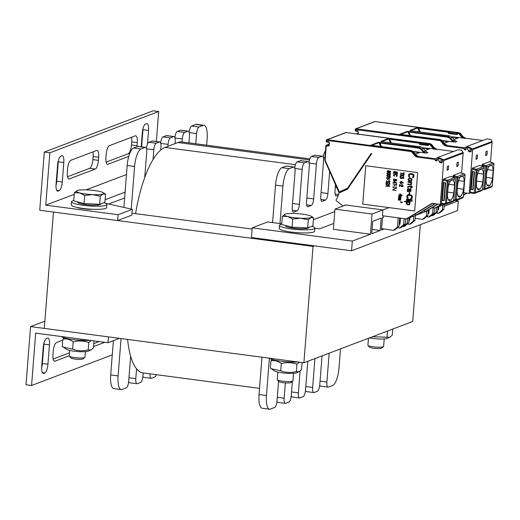 <?xml version="1.0" encoding="UTF-8"?>
<svg xmlns="http://www.w3.org/2000/svg" width="520" height="520" viewBox="0 0 520 520"><rect width="100%" height="100%" fill="white"/><g stroke="black" fill="none" stroke-linecap="round" stroke-linejoin="round"><path stroke-width="0.78" d="M132.015 213.174L252.096 229.067M313.372 219.726L334.763 211.614M314.47 245.869L313.047 246.415L53.456 212.05L44.298 328.4L303.888 362.765L313.047 246.415M303.888 362.765L412.711 321.49L420.329 224.698M105.482 203.287L132.321 209.319L118.073 214.728L45.754 205.153L74.224 194.357M86.067 189.865L126.464 174.544M45.754 205.153L49.875 152.796L158.698 111.527L156.338 141.512M59.085 190.691A7.878 2.477 97.5 0 0 62.29 181.955L63.811 162.565A7.878 2.477 97.5 0 0 62.257 155.734A7.878 2.477 97.5 0 0 61.834 155.785L60.794 156.182A7.878 2.477 97.5 0 0 57.596 164.918L56.069 184.314A7.878 2.477 97.5 0 0 57.623 191.139A7.878 2.477 97.5 0 0 58.052 191.087L59.085 190.691L56.745 190.385M95.225 169.084A7.878 2.477 97.5 0 0 98.423 160.349L98.67 157.242A7.878 2.477 97.5 0 0 97.11 150.417A7.878 2.477 97.5 0 0 96.688 150.469L70.779 160.297A7.878 2.477 97.5 0 0 67.574 169.039L67.334 172.139A7.878 2.477 97.5 0 0 68.887 178.971A7.878 2.477 97.5 0 0 69.316 178.912L95.225 169.084L89.661 168.35L67.516 176.748M147.466 144.027L148.538 130.429A7.878 2.477 97.5 0 0 146.978 123.598A7.878 2.477 97.5 0 0 146.555 123.656L145.522 124.046A7.878 2.477 97.5 0 0 142.317 132.788L141.219 146.803M136.923 146.757A7.878 2.477 97.5 0 0 137.026 145.704L137.274 142.603A7.878 2.477 97.5 0 0 135.72 135.772A7.878 2.477 97.5 0 0 135.291 135.831L109.382 145.659A7.878 2.477 97.5 0 0 106.184 154.394L105.937 157.495A7.878 2.477 97.5 0 0 107.497 164.327A7.878 2.477 97.5 0 0 107.919 164.274L128.778 156.358M58.311 160.654A7.878 2.477 -82.5 0 1 58.253 161.824L56.725 181.22A7.878 2.477 -82.5 0 1 56.004 185.484M92.924 151.899A7.878 2.477 -82.5 0 1 93.106 156.507L92.859 159.608A7.878 2.477 -82.5 0 1 89.661 168.35M143.039 128.524A7.878 2.477 -82.5 0 1 142.974 129.695L141.622 146.855M131.528 137.254A7.878 2.477 -82.5 0 1 131.709 141.869L131.469 144.97A7.878 2.477 -82.5 0 1 128.265 153.706L106.119 162.11M49.875 152.796L44.317 152.061L153.133 110.792L158.698 111.527M44.317 152.061L39.735 210.236L117.611 220.545L118.073 214.728M76.778 207.344L76.778 207.344A7.878 1.248 4.5 0 0 81.666 208.514L84.637 208.91A7.878 1.248 4.5 0 0 92.463 209.261M125.08 192.147L105.112 199.719M108.687 204.009L124.618 197.964M117.611 220.545L131.865 215.137L132.321 209.319M112.268 354.887L31.564 385.496L35.685 333.138L107.998 342.713L119.49 338.357M93.555 346.548L93.574 346.554A7.878 2.477 97.5 0 0 93.574 346.554L104.812 342.29M49.465 344.844A7.878 2.477 97.5 0 0 47.911 338.013A7.878 2.477 97.5 0 0 47.489 338.072L46.449 338.462A7.878 2.477 97.5 0 0 43.251 347.204L41.724 366.594A7.878 2.477 97.5 0 0 43.277 373.425A7.878 2.477 97.5 0 0 43.706 373.366L44.739 372.976A7.878 2.477 97.5 0 0 47.944 364.234L49.465 344.844L43.907 344.11L42.38 363.5A7.878 2.477 -82.5 0 1 41.659 367.763M62.745 340.184L56.433 342.576A7.878 2.477 97.5 0 0 53.229 351.319L52.988 354.419A7.878 2.477 97.5 0 0 54.541 361.25A7.878 2.477 97.5 0 0 54.964 361.192L69.27 355.771M99.249 341.556L93.782 343.629M43.966 342.94A7.878 2.477 -82.5 0 1 43.907 344.11M69.498 352.84L53.17 359.034M44.87 321.165L30.576 326.586L26 384.761L31.564 385.496M30.576 326.586L108.453 336.895L107.998 342.713M136.572 368.856A78.8 24.745 97.5 0 0 143.059 372.925A78.8 24.745 97.5 0 0 143.162 372.938L142.928 375.908A5.909 1.853 -82.5 0 1 140.53 382.466L137.293 383.695A5.909 1.853 -82.5 0 1 136.975 383.734A5.909 1.853 -82.5 0 1 135.805 378.612L136.572 368.856A78.8 24.745 -82.5 0 1 130.656 356.232L128.68 381.316A5.909 1.853 -82.5 0 1 126.282 387.868L122.07 389.467A15.763 4.947 -82.5 0 1 121.225 389.578A15.763 4.947 -82.5 0 1 118.112 375.915L121.049 338.559M131.242 209.079L134.589 166.484A15.763 4.947 -82.5 0 1 140.992 149.006L145.203 147.413A5.909 1.853 -82.5 0 1 145.522 147.368A5.909 1.853 -82.5 0 1 146.692 152.49L144.716 177.573A78.8 24.745 -82.5 0 1 153.049 159.549L153.816 149.792A5.909 1.853 -82.5 0 1 156.215 143.234L159.452 142.006A5.909 1.853 -82.5 0 1 159.77 141.966A5.909 1.853 -82.5 0 1 160.94 147.089L160.706 150.059A78.8 24.745 -82.5 0 1 164.996 147.433L167.915 146.322L168.064 144.385A5.909 1.853 -82.5 0 1 170.469 137.833L173.706 136.604A5.909 1.853 -82.5 0 1 174.025 136.559A5.909 1.853 -82.5 0 1 175.188 141.68L175.039 143.624L177.951 142.519A78.8 24.745 -82.5 0 1 182.084 141.953L182.319 138.983A5.909 1.853 -82.5 0 1 184.717 132.424L187.954 131.196A5.909 1.853 -82.5 0 1 188.272 131.157A5.909 1.853 -82.5 0 1 189.442 136.279L188.922 142.857M309.822 158.86L182.189 141.966A78.8 24.745 97.5 0 0 182.084 141.953M175.039 143.624L167.915 146.322M160.706 150.059A78.8 24.745 97.5 0 0 153.049 159.549M127.608 339.43A78.8 24.745 97.5 0 0 130.656 356.232M144.716 177.573A78.8 24.745 97.5 0 0 135.571 213.642M156.345 374.686A5.909 1.853 -82.5 0 1 154.778 377.059L151.541 378.287A5.909 1.853 -82.5 0 1 151.222 378.332A5.909 1.853 -82.5 0 1 150.02 373.848M195.767 143.761L196.567 133.575A5.909 1.853 -82.5 0 1 198.965 127.023L203.177 125.424A15.763 4.947 -82.5 0 1 204.022 125.314A15.763 4.947 -82.5 0 1 207.136 138.97L206.648 145.203M189.176 132.308A5.909 1.853 -82.5 0 1 191.549 126.041L195.761 124.442A15.763 4.947 -82.5 0 1 196.606 124.332L204.022 125.314M174.922 137.716A5.909 1.853 -82.5 0 1 177.3 131.443L180.537 130.215A5.909 1.853 -82.5 0 1 180.856 130.175L188.272 131.157M160.673 143.117A5.909 1.853 -82.5 0 1 163.053 136.851L166.29 135.623A5.909 1.853 -82.5 0 1 166.608 135.577L174.025 136.559M146.425 148.525A5.909 1.853 -82.5 0 1 148.798 142.252L152.035 141.024A5.909 1.853 -82.5 0 1 152.353 140.985L159.77 141.966M123.877 207.422L127.173 165.503A15.763 4.947 -82.5 0 1 133.575 148.024L137.787 146.432A5.909 1.853 -82.5 0 1 138.106 146.387L145.522 147.368M121.225 389.578L113.809 388.596A15.763 4.947 -82.5 0 1 110.689 374.933L113.386 340.665M136.975 383.734L129.558 382.753A5.909 1.853 -82.5 0 1 128.655 381.602M151.222 378.332L143.806 377.344A5.909 1.853 -82.5 0 1 142.909 376.194M323.258 157.345A5.909 1.853 -82.5 0 1 325.409 151.203M309.01 162.754A5.909 1.853 -82.5 0 1 311.389 156.481L314.626 155.252A5.909 1.853 -82.5 0 1 314.945 155.214L322.361 156.195A5.909 1.853 -82.5 0 1 323.525 161.317L320.781 196.222A5.909 1.853 97.5 0 0 321.945 201.344A5.909 1.853 97.5 0 0 322.264 201.305L325.507 200.077A5.909 1.853 97.5 0 0 327.906 193.518L329.647 171.425M294.762 168.155A5.909 1.853 -82.5 0 1 297.135 161.889L300.372 160.66A5.909 1.853 -82.5 0 1 300.69 160.622L308.106 161.603A5.909 1.853 -82.5 0 1 309.276 166.725L306.527 201.63A5.909 1.853 97.5 0 0 307.697 206.752A5.909 1.853 97.5 0 0 308.016 206.707L311.252 205.478A5.909 1.853 97.5 0 0 313.658 198.926L316.401 164.021A5.909 1.853 -82.5 0 1 318.806 157.463L322.043 156.234A5.909 1.853 -82.5 0 1 322.361 156.195M278.57 381.225L277.017 400.946A5.909 1.853 -82.5 0 1 274.619 407.505L270.406 409.097A15.763 4.947 -82.5 0 1 269.562 409.207L262.145 408.226A15.763 4.947 -82.5 0 1 259.031 394.57L261.969 357.214M272.565 222.573L275.509 185.139A15.763 4.947 -82.5 0 1 281.911 167.661L286.124 166.062A5.909 1.853 -82.5 0 1 286.442 166.023L293.858 167.005A5.909 1.853 -82.5 0 1 295.029 172.127L292.279 207.031A5.909 1.853 97.5 0 0 293.449 212.154A5.909 1.853 97.5 0 0 293.767 212.114L297.005 210.886A5.909 1.853 97.5 0 0 299.403 204.328L302.153 169.422A5.909 1.853 -82.5 0 1 304.551 162.87L307.794 161.642A5.909 1.853 -82.5 0 1 308.106 161.603M292.383 381.381L291.265 395.544A5.909 1.853 -82.5 0 1 288.867 402.097L285.63 403.325A5.909 1.853 -82.5 0 1 285.311 403.371L277.894 402.389A5.909 1.853 -82.5 0 1 276.991 401.232M307.788 361.283L305.519 390.137A5.909 1.853 -82.5 0 1 303.115 396.695L299.877 397.924A5.909 1.853 -82.5 0 1 299.559 397.963L292.142 396.981A5.909 1.853 -82.5 0 1 291.245 395.831M322.043 355.882L319.767 384.735A5.909 1.853 -82.5 0 1 317.369 391.287L314.132 392.516A5.909 1.853 -82.5 0 1 313.814 392.561L306.397 391.579A5.909 1.853 -82.5 0 1 305.494 390.423M340.503 348.875L338.995 368.037A15.763 4.947 -82.5 0 1 332.592 385.515L328.38 387.114A5.909 1.853 -82.5 0 1 328.062 387.153L320.645 386.172A5.909 1.853 -82.5 0 1 319.742 385.021M335.51 184.717L335.029 190.821A5.909 1.853 97.5 0 0 336.2 195.942A5.909 1.853 97.5 0 0 336.518 195.897L338.279 195.228M279.981 223.555L282.925 186.121A15.763 4.947 -82.5 0 1 289.328 168.643L293.54 167.044A5.909 1.853 -82.5 0 1 293.858 167.005M269.562 409.207A15.763 4.947 -82.5 0 1 266.448 395.551L269.386 358.196A17.732 2.808 4.5 0 0 298.22 362.011M285.311 403.371A5.909 1.853 -82.5 0 1 284.141 398.249L285.35 382.882M299.559 397.963A5.909 1.853 -82.5 0 1 298.396 392.841L300.111 371.026M313.814 392.561A5.909 1.853 -82.5 0 1 312.644 387.439L314.912 358.579M328.062 387.153A5.909 1.853 -82.5 0 1 326.892 382.031L329.167 353.178M383.247 217.315L382.493 217.6L381.518 230.009L384.267 228.969M380.224 230.503L381.199 218.088L372.729 221.306L371.748 233.714L380.224 230.503L372.086 229.424M345.8 205.017L334.958 209.131L333.372 229.3L370.454 234.208L372.041 214.039L389.012 207.603M334.958 209.131L372.041 214.039M455.754 200.558L458.289 200.895L444.125 206.264M314.834 228.169L319.657 228.806L333.834 223.431M370.454 234.208L352.32 241.085L252.194 227.832L267.735 221.936L281.743 223.789M252.194 227.832L251.427 237.53L351.553 250.783L457.529 210.587L458.289 200.895M351.553 250.783L352.32 241.085M69.336 356.187L70.876 357.942A6.188 0.982 4.5 0 0 76.901 359.242A6.188 0.982 4.5 0 0 83.05 358.897L84.845 357.409A7.878 1.248 -175.5 0 1 74.516 357.578A7.878 1.248 -175.5 0 1 69.336 356.187A7.878 1.248 -175.5 0 1 69.251 355.979L69.686 350.415M85.403 351.656L84.962 357.214A7.878 1.248 -175.5 0 1 84.845 357.409M103.298 192.706L105.541 194.207L103.019 193.986A13.793 2.184 4.5 0 0 103.298 192.706A13.793 2.184 4.5 0 0 100.458 191.639A13.793 2.184 4.5 0 0 87.477 189.924A13.793 2.184 4.5 0 0 77.064 190.554A13.793 2.184 4.5 0 0 76.882 190.625A13.793 2.184 4.5 0 0 79.625 192.9A13.793 2.184 4.5 0 0 92.606 194.617A13.793 2.184 4.5 0 0 103.019 193.986L100.308 196.19L92.606 194.617L84.708 195.468L79.625 192.9L74.347 192.758L77.064 190.554M105.541 194.207L104.903 202.3L99.671 204.289L84.071 203.561L73.71 200.85L74.347 192.758M99.671 204.289L100.308 196.19M84.071 203.561L84.708 195.468M100.789 203.866L100.776 204.042A11.622 1.84 -175.5 0 1 85.365 204.581A11.622 1.84 -175.5 0 1 77.597 202.215L77.623 201.877M277.316 379.795L278.85 381.55A6.188 0.982 4.5 0 0 284.875 382.85A6.188 0.982 4.5 0 0 291.031 382.506L292.825 381.017A7.878 1.248 -175.5 0 1 282.497 381.186A7.878 1.248 -175.5 0 1 277.316 379.795A7.878 1.248 -175.5 0 1 277.231 379.587L277.817 372.086M293.534 373.328L292.942 380.822A7.878 1.248 -175.5 0 1 292.825 381.017M311.272 216.314L313.521 217.815L310.999 217.594A13.793 2.184 4.5 0 0 311.272 216.314A13.793 2.184 4.5 0 0 308.432 215.248A13.793 2.184 4.5 0 0 295.458 213.531A13.793 2.184 4.5 0 0 285.038 214.162A13.793 2.184 4.5 0 0 284.856 214.233A13.793 2.184 4.5 0 0 287.599 216.508A13.793 2.184 4.5 0 0 300.579 218.225A13.793 2.184 4.5 0 0 310.999 217.594L308.282 219.804L300.579 218.225L292.689 219.076L287.599 216.508L282.328 216.365L285.038 214.162M313.521 217.815L312.884 225.914L307.645 227.897L292.052 227.175L281.69 224.464L282.328 216.365M307.645 227.897L308.282 219.804M292.052 227.175L292.689 219.076M308.763 227.474L308.75 227.65A11.622 1.84 -175.5 0 1 293.339 228.189A11.622 1.84 -175.5 0 1 285.578 225.83L285.603 225.485M367.998 345.404L369.538 347.159A6.188 0.982 4.5 0 0 375.563 348.459A6.188 0.982 4.5 0 0 381.713 348.114L383.507 346.625A7.878 1.248 -175.5 0 1 373.178 346.794A7.878 1.248 -175.5 0 1 367.998 345.404A7.878 1.248 -175.5 0 1 367.913 345.196L368.459 338.273M384.215 338.929L383.624 346.431A7.878 1.248 -175.5 0 1 383.507 346.625M73.73 200.577A17.732 2.808 4.5 0 0 71.513 201.74L71.266 204.841A17.732 2.808 4.5 0 0 88.719 209.034A17.732 2.808 4.5 0 0 106.62 207.623L106.86 204.522A17.732 2.808 4.5 0 0 103.883 202.69M71.513 201.74A17.732 2.808 4.5 0 0 88.966 205.927A17.732 2.808 4.5 0 0 106.86 204.522M281.71 224.185A17.732 2.808 4.5 0 0 279.487 225.349L279.24 228.449A17.732 2.808 4.5 0 0 296.699 232.642A17.732 2.808 4.5 0 0 314.594 231.231L314.841 228.131A17.732 2.808 4.5 0 0 311.857 226.304M279.487 225.349A17.732 2.808 4.5 0 0 296.94 229.535A17.732 2.808 4.5 0 0 314.841 228.131M61.276 336.525A17.732 2.808 4.5 0 0 90.09 340.34M90.928 350.025L88.549 351.091A11.427 1.807 -175.5 0 1 73.892 351.156A11.427 1.807 -175.5 0 1 66.664 349.369L63.154 347.074L72.611 349.161C77.681 351.032 82.882 351.279 88.212 349.882L90.928 350.025L93.444 347.9L94.003 340.86M91.234 340.496L88.784 342.589C83.713 340.71 78.514 340.47 73.19 341.861C69.862 339.326 66.41 338.423 62.829 339.151L62.251 346.45L63.154 347.074M62.829 339.151L64.136 337.818M88.212 349.882L88.784 342.589M72.611 349.161L73.19 341.861M299.052 371.696L296.68 372.762A11.427 1.807 -175.5 0 1 282.022 372.827A11.427 1.807 -175.5 0 1 274.794 371.04L271.284 368.745L280.742 370.832C285.812 372.704 291.012 372.95 296.342 371.553L299.052 371.696L301.574 369.571L302.133 362.531M299.364 362.167L296.913 364.254C291.844 362.382 286.644 362.141 281.32 363.532C277.992 360.997 274.541 360.094 270.959 360.822L272.266 359.489M270.959 360.822L270.381 368.121L271.284 368.745M296.913 364.254L296.342 371.553M281.32 363.532L280.742 370.832M372.431 336.765L389.74 337.304L387.368 338.371A11.427 1.807 -175.5 0 1 372.704 338.435A11.427 1.807 -175.5 0 1 369.447 337.896M389.74 337.304L392.262 335.179L392.743 329.062M387.504 331.052L387.023 337.162M454.526 185.016L453.908 192.927A10.641 3.341 -82.5 0 1 450.651 200.382A1.97 0.617 97.5 0 0 450.32 199.881A1.97 0.617 97.5 0 0 449.67 200.753A10.641 3.341 -82.5 0 1 449.579 200.746A10.641 3.341 -82.5 0 1 447.428 195.383L448.051 187.473A10.641 3.341 -82.5 0 1 450.684 180.642L451.237 180.005L451.432 180.362A1.97 0.617 97.5 0 0 451.633 180.518A1.97 0.617 97.5 0 0 452.088 180.108L452.218 179.634L452.835 179.829A10.641 3.341 -82.5 0 1 454.526 185.016L448.897 184.269M444.204 200.603L441.603 200.317L444.197 200.661L445.601 182.819L443.007 182.475L443.203 179.966L443.528 179.082L447.369 180.317A1.183 1.105 69.2 0 1 448.201 181.584L446.485 203.379A1.183 1.105 69.2 0 1 445.803 204.328L452.92 201.63A1.183 1.111 -112.1 0 0 453.622 200.675L455.332 178.88L452.835 179.829L452.218 179.634M450.684 180.642L447.2 181.584L445.484 203.379L453.622 200.675L455.332 178.88A1.183 1.111 -112.1 0 0 454.5 177.613L454.578 177.645M443.528 179.082L450.684 176.436M452.92 177.106L453.31 175.37L460.473 172.731M445.198 204.386L441.571 203.905L440.278 204.393L443.723 160.57A5.519 5.161 -110.8 0 0 443.736 159.822L438.132 157.352L457.561 149.981L459.661 149.819L461.721 150.442L463.171 152.451A5.519 5.161 -110.8 0 1 463.157 153.198L461.591 173.069M445.484 203.379A0.397 0.37 69.2 0 1 445.081 203.717L445.237 204.399L445.79 204.334A1.183 1.105 69.2 0 1 445.282 204.393L441.532 203.911L441.376 203.229L443.007 182.475M458.062 166.042L456.768 166.536L457.074 162.656L458.367 162.169L458.062 166.042L456.82 165.88M448.344 169.728L447.05 170.222L447.356 166.341L448.65 165.847L448.344 169.728L447.103 169.566M442.462 161.597L439.719 162.584L439.413 161.401A4.335 4.056 69.2 0 1 438.068 159.231L438.549 158.457L442.618 159.835A4.335 4.056 69.2 0 1 442.611 160.42L442.546 161.304A0.786 0.734 69.2 0 1 442.117 161.928L442.046 162.897L439.719 162.584M442.624 160.186L439.413 161.401M442.488 161.531L440.622 162.24M437.333 157.885L435.078 158.737L435.038 159.419L417.397 157.085A4.53 4.245 69.2 0 1 414.486 155.383L412.393 152.698A3.348 3.133 -110.8 0 0 410.241 151.437L326.853 140.4L326.762 141.564L328.244 141.758A1.378 1.294 69.2 0 1 329.44 143.286L329.316 144.84A1.378 1.294 69.2 0 1 327.912 146.023L326.228 145.997L325.182 159.309A3.348 3.133 -110.8 0 0 325.475 161.012L339.313 191.932L347.51 188.214L371.124 153.511L371.768 153.595L347.594 189.124L339.066 192.959L337.188 198.38A1.183 1.105 69.2 0 1 336.668 198.991A1.183 1.105 -110.8 0 0 336.563 200.98L343.122 206.037M424.613 210.191L424.469 212.03L437.665 204.048M347.822 188.786L340.067 192.276A0.786 0.734 69.2 0 1 339.989 192.303M436.897 159.101A5.519 5.161 -110.8 0 0 437.106 159.868A0.786 0.734 69.2 0 1 436.351 160.888L435.903 160.829A0.786 0.734 69.2 0 1 435.247 160.225L437.008 159.555M435.038 159.419L435.247 160.225M382.142 209.827L345.059 204.919L345.026 205.309M438.061 204.1L425.763 211.536L406.328 218.907L382.428 215.742L382.824 210.704M406.328 218.907L432.12 203.314L440.278 204.393M438.132 157.352L436.924 159.081M417.671 172.601L365.755 165.731L362.732 204.126L414.654 210.997L417.671 172.601M383.363 215.865L383.253 217.275A0.786 0.734 69.2 0 1 382.466 217.958M381.635 228.572L393.523 230.367L397.469 227.032L398.197 217.828M397.566 227.675L399.744 228.007L403.689 224.679L405.243 224.088L405.659 218.816M403.689 224.679L404.163 218.621M397.469 227.032L399.022 226.447L399.685 218.03M405.243 224.088L401.297 227.416L399.744 228.007M399.64 218.673L400.686 218.16M399.178 224.49L399.978 224.185L400.439 218.368M393.523 230.367L395.083 229.775L399.022 226.447M432.517 203.365L407.628 218.419M461.149 176.677L461.806 176.423A1.97 0.617 97.5 0 1 461.351 176.833A1.97 0.617 97.5 0 1 461.149 176.677L460.947 176.319L460.401 176.956A10.641 3.341 -82.5 0 0 457.769 183.787L457.145 191.698A10.641 3.341 -82.5 0 0 459.297 197.061A10.641 3.341 -82.5 0 0 459.387 197.067A1.97 0.617 97.5 0 1 460.038 196.196A1.97 0.617 97.5 0 1 460.369 196.697A10.641 3.341 -82.5 0 0 463.619 189.241L464.243 181.331A10.641 3.341 -82.5 0 0 462.553 176.144L465.043 175.201L463.372 196.957L462.631 197.951A1.183 1.105 -110.8 0 0 463.326 196.989L456.19 199.7A1.183 1.099 70.5 0 1 454.994 200.714L454.76 200.031L453.719 199.881M461.806 176.423L461.929 175.948L462.553 176.144L461.929 175.948M453.31 175.37L457.08 176.638A1.183 1.099 70.5 0 1 457.906 177.905L456.865 177.899L455.15 199.693L454.76 200.031M464.243 181.331L458.614 180.583M463.619 189.241L457.405 188.416M453.908 192.927L447.688 192.101M415.545 213.629L415.402 215.469L434.889 203.684M416.696 214.975L435.286 203.736M407.284 223.99L409.461 224.322L413.406 220.994L414.96 220.402L415.344 215.488M414.96 220.402L411.015 223.73L409.461 224.322M413.406 220.994L413.79 216.08M402.337 226.544L403.24 226.681L407.186 223.347L407.576 218.439M407.186 223.347L408.74 222.761L409.13 217.847M403.24 226.681L404.794 226.089L408.74 222.761M408.896 220.805L409.695 220.5L409.929 217.542M423.196 148.077L428.883 149.013M427.388 152.412L425.451 151.079M380.185 142.331L379.945 143.019L378.931 142.662A0.592 0.552 -110.8 0 0 378.469 142.311L419.153 147.492L421.707 148.967L423.365 148.337L425.418 151.034L423.839 151.632L426.394 153.108L413.082 151.45M413.394 151.749L419.166 152.698M417.684 156.097L418.223 156.208L417.638 156.429A3.939 3.686 69.2 0 1 415.103 154.947L413.017 152.263A3.939 3.686 -110.8 0 0 410.481 150.781L327.093 139.744A0.786 0.734 -110.8 0 0 326.293 140.419L326.287 140.478M326.651 140.569L326.261 140.446L326.755 139.782L345.8 132.561A0.786 0.734 69.2 0 1 346.138 132.522L429.526 143.559A3.939 3.686 69.2 0 1 432.055 145.041L434.148 147.726A3.939 3.686 -110.8 0 0 436.683 149.208L422.897 147.778M428.812 143.761L428.571 144.417A0.592 0.552 -110.8 0 0 428.058 143.761L428.812 143.761L428.526 144.995A0.592 0.552 69.2 0 1 427.921 145.509L427.726 144.827L428.526 144.995M427.837 145.496L419.718 144.43L419.562 143.748L427.739 144.631L419.582 143.553L419.9 142.681L419.328 142.974M381.628 141.642L388.726 138.951L389.701 139.269L389.942 138.619L388.265 138.593L380.965 141.362L381.914 141.687L381.407 141.778M410.663 150.417L402.155 149.344A0.592 0.552 69.2 0 1 402.409 149.312L402.493 149.325M371.02 145.256L410.995 150.547M427.687 152.477L425.464 151.041L423.41 148.337L420.849 146.848L419.153 147.492L418.912 148.174L421.083 149.428L423.215 152.1A4.53 4.199 -117.9 0 0 424.034 152.899M381.947 141.7L420.914 146.855M380.965 141.362A0.592 0.552 69.2 0 1 381.342 141.583M362.732 204.126L414.654 210.983M365.781 165.731L362.759 204.113M409.74 177.333L409.234 175L409.988 174.226L409.207 175.006L409.74 177.333L408.512 176.286L408.922 174.089L410.514 173.615L412.874 174.025L413.777 174.727L412.315 173.836L409.428 173.764M414.005 175.136L413.835 176.989L413.062 177.671L413.862 176.982L413.978 175.149M412.88 177.053L412.51 177.112L413.283 176.43L413.049 174.831L409.988 174.226M410.995 181.22L411.925 180.349L411.794 178.958L410.416 178.191L409.078 178.224L411.203 178.503L411.957 179.582L411.613 180.908L409.675 181.239L408.519 180.694L408.109 179.855L408.317 178.711L409.078 178.224M411.704 182.78L411.769 182.286L407.986 181.786L411.743 182.299L411.704 182.78L411.112 182.702L411.606 184.041L410.956 184.743L409.994 184.808L407.745 184.509L407.784 184.028L410.631 184.308L407.784 184.028M410.956 184.743L411.632 184.035L411.157 182.708M411.288 188.117L411.398 187.05L411.288 188.117L410.813 188.052L410.897 186.986L408.401 186.752L407.986 187.486L408.421 186.752M410.937 186.492L408.076 186.322L410.937 186.505L410.995 185.725L411.469 185.79L411.411 186.563L412.353 186.686L412.315 187.174L412.38 186.68L411.437 186.556L411.496 185.776L410.995 185.725M407.829 190.886L407.231 191.009L407.836 190.892L407.316 189.943L407.641 188.812L408.856 188.578L409.747 189.482L408.882 188.565L408.025 188.565M409.844 190.067L409.734 191.145L410.332 191.126L409.76 191.133L409.819 190.08M410.41 191.627L411.157 190.047L410.54 188.786L411.132 190.053L410.663 191.464L407.193 191.49L407.231 191.009M409.63 193.973L409.76 192.602L409.143 192.536L409.734 192.614L409.63 193.973L409.038 193.895L409.143 192.536M408.09 198.374L407.576 196.04L408.33 195.267L407.55 196.047L408.09 198.374L407.062 197.743L406.776 196.827L406.998 195.481L408.259 194.669L410.631 194.889L412.12 195.767L412.178 198.029L411.411 198.712L410.807 198.731L411.216 198.1L410.852 198.153M411.411 198.712L412.36 197.555L412.146 195.761L410.657 194.877L407.771 194.805M412.132 200.181L412.197 199.686L406.607 198.958L412.172 199.693L412.132 200.181L406.569 199.446L406.607 198.958M410.254 201.208L410.319 200.714L406.51 200.219L410.293 200.72L410.254 201.208L406.471 200.707L406.51 200.219M412.029 201.442L412.094 200.947L411.476 200.876L412.068 200.954L412.029 201.442L411.437 201.364L411.476 200.876M410.156 202.469L410.222 201.968L404.515 201.227L410.196 201.981L410.156 202.469L409.448 202.371L410.04 203.918L409.507 202.378M409.253 204.796L410.066 203.911L409.012 204.861L407.121 204.614L406.257 203.417L406.451 202.462L407.082 202.059L404.476 201.714L404.515 201.227M404.027 174.616L404.196 172.764L403.774 172.718L404.17 172.77L404.027 174.616L403.631 174.564L403.689 173.784L400.381 173.349L403.715 173.498L400.4 173.056M403.975 175.292L400.29 174.512L403.995 175L402.155 175.052L403.858 176.748L402.428 175.675L400.147 176.254L400.179 175.87L402.051 175.383L400.179 175.87M403.858 176.748L402.207 175.058M403.032 178.341L403.293 177.847L402.688 177.424L401.895 178.399L400.537 178.412L400.062 177.327L400.822 176.787L401.122 177.073L400.634 177.203L400.569 177.977L401.427 178.237L400.595 177.97L400.887 177.086M401.563 178.549L402.46 177.444M401.122 177.073L400.419 176.878M402.656 177.112L403.702 177.71L402.63 177.125M403.397 178.549L403.728 177.697L403.65 178.386L402.851 178.38M403.357 183.099L401.369 181.35L403.357 183.099L401.226 182.819L401.187 183.3L400.719 183.242L400.751 182.754L399.672 182.319L400.777 182.462L399.672 182.319M401.187 183.3L401.251 182.819M402.279 184.619L400.53 183.606M402.467 186.407L399.516 184.633L402.058 186.453L402.63 186.284L402.304 185.308L402.636 185.159L403.117 186.154L402.512 186.758L401.719 186.654L399.854 185.081L399.744 186.44L399.353 186.388L399.49 184.645M402.512 186.758L403.156 185.952L402.324 185.068M399.744 186.44L399.874 185.107M402.363 195.702L400.374 193.96L402.363 195.702L400.238 195.422L400.199 195.904L399.724 195.845L399.763 195.358L398.678 194.922L399.782 195.065L398.678 194.922M400.199 195.904L400.257 195.422M401.096 196.664L398.587 196.086L401.115 196.417L400.745 198.088L400.907 196.638M400.387 197.88L398.496 197.626L400.361 197.886M400.446 197.1L398.528 196.859L400.419 197.113M400.92 198.842L398.418 198.269L400.94 198.601L400.55 199.531L400.731 198.816M400.569 200.265L400.575 199.518L400.569 200.265L398.275 200.057L400.53 199.771L398.359 199.043L400.582 199.141L398.418 198.269M400.368 200.031L398.294 199.817M400.433 199.258L398.359 199.043M397.475 172.178L393.79 171.399M394.069 173.881L393.594 173.823L393.731 172.075L397.443 172.569L397.306 174.311L396.832 174.252L396.949 172.796L395.922 172.66L395.818 173.921L395.35 173.856L395.447 172.594L394.186 172.432L394.069 173.881L394.212 172.432M397.306 174.311L397.469 172.556L393.731 172.075M395.818 173.921L395.947 172.666M396.578 176.469L396.182 176.469L396.708 175.851L396.532 175.045L394.803 174.668L393.978 175.045L394.362 176.228L393.972 175.474L394.264 174.733M396.038 174.525L394.856 174.369L397.013 175.006L396.91 176.319L397.176 175.214L396.012 174.531M393.848 179.036L393.523 179.14L393.848 179.036M393.497 179.147L393.406 180.31L396.156 180.823L396.838 180.278L396.578 179.504L394.843 179.276L394.661 180.525L393.517 179.888L394.089 179.017M394.81 180.531L393.614 180.031L393.822 179.328M396.481 180.719L396.864 180.264L396.604 179.498L394.843 179.276M394.05 182.247L392.971 182.104L394.05 182.26L394.166 181.083L396.656 182.884L394.498 182.611L394.459 183.099L393.985 183.034L394.024 182.546L392.945 182.111M394.459 183.099L394.524 182.618M396.584 183.755L396.168 183.716L396.584 183.755L396.448 185.504L396.559 183.768M396.051 185.146L392.841 183.749L396.051 185.166L396.168 183.716M394.368 186.316L394.446 185.627L394.024 185.588L394.42 185.64L394.368 186.316L393.972 186.264L394.024 185.588M396.338 186.953L395.915 186.914L396.338 186.953L396.195 188.702L396.312 186.966M395.804 188.35L392.561 186.959L395.798 188.37L395.915 186.914M394.193 188.825L393.776 188.786L394.166 188.838L394.115 189.514L394.166 188.838M388.993 171.132L387.654 170.683L389.311 170.95M390.143 172.53L390.728 171.516L389.656 170.885L390.702 171.529L390.39 172.419L387.537 172.237L387.029 171.535L387.654 170.683M388.557 172.374L388.908 172.133M389.181 172.933L387.478 172.913L390.084 173.258L389.155 172.939M389.981 174.616L390.611 173.999L390.111 173.251L390.481 174.291L389.019 174.688L387.147 174.096L386.874 173.518L387.478 172.913M389.012 175.065L387.316 175.045L389.916 175.389L390.312 176.423L390.169 175.558L388.986 175.071M389.812 176.748L390.338 176.417L388.85 176.819L387.205 176.404L386.704 175.656L387.316 175.045M390.293 177.697L386.549 177.691L390.319 177.405L387.004 177.944L390.163 179.342L386.516 178.081L386.549 177.691M390.163 179.342L387.049 177.944M389.123 180.381L387.374 179.368M386.672 181.467L387.725 182.006L386.646 181.474M388.349 181.441L388.596 182.078L389.304 182.169L388.323 181.454M389.356 182.468L389.994 181.805L389.506 180.908L389.974 181.721L389.688 182.319L387.381 182.306L386.315 181.675L386.718 180.603M386.588 182.578L388.427 184.21L386.562 182.592M389.142 184.294L388.453 184.197L389.304 184.178L388.999 182.962L389.76 183.502L388.999 182.962M389.838 183.839L389.786 183.495L389.812 183.853M389.188 184.652L389.818 184.035L389.188 184.652L388.401 184.548L386.529 182.975L386.425 184.333L386.029 184.281L386.165 182.54M386.425 184.333L386.555 183.001M389.616 186.322L389.668 185.926L386.022 184.659L389.643 185.939L389.616 186.322L385.866 186.316M400.81 201.702L401.947 202.605L400.784 201.714M402.077 202.566L401.999 201.903M402.097 202.748L402.428 202.339L401.856 202.742L400.764 201.91L400.712 202.586L400.79 201.929M395.382 190.359L392.353 189.956M396.012 190.749L394.875 190.008M410.69 180.772L408.714 180.122L408.804 178.958L409.403 178.659L408.779 178.964L408.688 180.128L409.715 180.758L411.288 180.472L411.157 179.088L409.403 178.659M409.26 191.081L408.928 189.176L407.836 189.423L407.986 190.522L409.26 191.081L408.012 190.508L408.129 189.059M407.329 202.274L406.952 203.703L407.303 202.286M407.193 204.022L408.454 204.393L407.166 204.029M408.837 204.334L409.448 203.84L409.409 202.858L407.674 202.137M402.747 182.722L401.317 181.701L401.251 182.526L402.747 182.722L401.278 182.514L401.336 181.721M401.732 195.312L400.283 195.124L400.348 194.324L400.257 195.13L401.759 195.332L400.322 194.305M396.175 180.531L395.07 180.388L394.888 179.725L395.388 179.4L396.253 179.608L396.435 180.271L395.096 180.375L395.168 179.458M387.472 171.333L387.738 170.976L387.491 171.743L388.206 172.166L387.446 171.34M390.013 172.263L389.175 171.951L389.467 171.21M389.928 174.311L387.959 174.239L387.354 173.817L387.556 173.212M389.76 176.442L387.79 176.371L387.185 175.948L387.387 175.344M389.298 186.082L387.173 186.232L387.244 185.38M396 182.5L394.55 182.312L394.609 181.513M413.088 177.665L412.464 177.691L412.51 177.112M410.631 184.308L411.164 183.593L410.637 182.644L407.921 182.28L407.959 181.799M412.341 187.167L411.372 187.05M407.986 187.486L407.511 187.421L408.076 186.322M410.332 191.126L410.657 189.995L410.28 188.767M411.216 198.1L411.697 196.593L411.392 195.871L408.33 195.267M403.715 173.498L403.774 172.718M402.051 175.383L400.29 174.512M401.427 178.237L402.311 177.131M400.777 182.462L400.868 181.298M399.782 195.065L399.874 193.901M400.582 197.087L400.543 196.586L398.587 196.086M400.524 197.86L400.556 197.425L398.528 196.859M400.771 198.075L398.469 197.639M394.362 176.228L393.471 175.422L394.108 174.428M396.63 182.891L394.141 181.097M394.589 181.5L396.019 182.52L394.524 182.319L394.589 181.5M392.841 183.749L396.448 185.504M392.561 186.959L396.168 188.708M394.141 189.508L393.718 189.462L393.776 188.786M388.505 172.068L388.583 171.1L387.712 170.989M390.254 172.107L390.078 171.301L389.194 171.379L389.37 172.185L390.254 172.107M389.526 173.284L388.024 173.082L387.27 173.569L387.933 174.245L389.435 174.447L390.188 173.959L389.526 173.284M389.356 175.416L387.855 175.221L387.101 175.708L387.764 176.384L389.266 176.579L390.019 176.092L389.356 175.416M389.304 182.169L389.584 181.617L389.168 180.83M387.725 182.006L388.011 181.409M386.828 186.251L386.906 185.283L385.996 184.672M387.147 186.244L389.311 186.089L387.218 185.374L387.173 186.232M400.738 202.579L400.582 201.689M483.444 174.05L482.82 181.961A10.641 3.341 -82.5 0 1 479.57 189.417A1.97 0.617 97.5 0 0 479.238 188.916A1.97 0.617 97.5 0 0 478.589 189.787A10.641 3.341 -82.5 0 1 478.498 189.781A10.641 3.341 -82.5 0 1 476.346 184.418L476.964 176.508A10.641 3.341 -82.5 0 1 479.603 169.676L480.149 169.039L480.35 169.39A1.97 0.617 97.5 0 0 480.551 169.553A1.97 0.617 97.5 0 0 481.007 169.143L481.13 168.669L481.754 168.857A10.641 3.341 -82.5 0 1 483.444 174.05L477.815 173.303M473.115 189.638L470.516 189.352L473.115 189.696L474.519 171.853L471.919 171.509L472.121 169L472.44 168.116L476.288 169.351A1.183 1.105 69.2 0 1 477.113 170.619L475.397 192.413A1.183 1.105 69.2 0 1 474.195 193.427L481.839 190.665A1.183 1.111 -112.1 0 0 482.534 189.703L484.25 167.915L481.754 168.857L481.13 168.669M479.603 169.676L476.112 170.619L474.396 192.413L475.397 192.413L482.579 189.67L484.25 167.915A1.183 1.111 -112.1 0 0 483.412 166.647L483.496 166.673M472.44 168.116L479.603 165.47M481.832 166.14L482.222 164.405L489.385 161.759M470.464 192.946L469.19 193.427L472.641 149.604A5.519 5.161 -110.8 0 0 472.647 148.857L467.044 146.387L487.006 138.873L490.64 139.477L491.55 140.185L492.082 141.486A5.519 5.161 -110.8 0 1 492.076 142.233L490.51 162.103M474.116 193.414L470.444 192.94L470.288 192.257L471.919 171.509M486.98 155.077L485.68 155.571L485.986 151.691L487.286 151.197L486.98 155.077L485.732 154.915M477.262 158.763L475.969 159.256L476.268 155.376L477.568 154.882L477.262 158.763L476.015 158.6M471.374 150.631L468.631 151.619L468.325 150.436A4.335 4.056 69.2 0 1 466.979 148.265L467.46 147.492L471.536 148.87A4.335 4.056 69.2 0 1 471.529 149.454L471.458 150.339A0.786 0.734 69.2 0 1 471.036 150.963L470.957 151.924L468.631 151.619M471.543 149.22L468.325 150.436M471.406 150.566L469.541 151.274M453.603 200.928L454.149 200.603M463.528 194.928L466.583 193.083M465.81 148.129A5.519 5.161 -110.8 0 0 466.024 148.902A0.786 0.734 69.2 0 1 465.263 149.923L464.822 149.864A0.786 0.734 69.2 0 1 464.165 149.26L465.92 148.59M466.251 146.913L463.996 147.771L464.165 149.26M432.348 207.558L435.247 207.942L441.844 203.951M469.19 193.427L463.704 192.699M467.044 146.387L465.842 148.115M463.502 195.234L466.973 193.135M415.123 218.296L422.442 219.394L426.387 216.067L426.79 210.919M426.478 216.71L428.662 217.042L432.601 213.707L434.161 213.122L434.571 207.85M432.601 213.707L433.082 207.656M426.387 216.067L427.941 215.482L428.376 209.957M434.161 213.122L430.216 216.45L428.662 217.042M454.474 200.649L453.576 200.987M444.75 204.334L435.247 207.942M428.097 213.525L428.896 213.219L429.188 209.463M422.442 219.394L423.995 218.81L427.941 215.482M442.24 204.003L436.54 207.447M490.068 165.704L490.724 165.458A1.97 0.617 97.5 0 1 490.269 165.867A1.97 0.617 97.5 0 1 490.068 165.704L489.866 165.353L489.32 165.99A10.641 3.341 -82.5 0 0 486.681 172.822L486.057 180.733A10.641 3.341 -82.5 0 0 488.215 186.095A10.641 3.341 -82.5 0 0 488.306 186.102A1.97 0.617 97.5 0 1 488.95 185.231A1.97 0.617 97.5 0 1 489.281 185.731A10.641 3.341 -82.5 0 0 492.538 178.275L493.162 170.365A10.641 3.341 -82.5 0 0 491.472 165.178L493.954 164.229L492.284 185.991L491.55 186.986A1.183 1.105 -110.8 0 0 492.238 186.024L485.108 188.728A1.183 1.099 70.5 0 1 483.912 189.742L483.672 189.059L482.638 188.916M490.724 165.458L490.848 164.983L491.472 165.178L490.848 164.983M482.222 164.405L485.999 165.666A1.183 1.099 70.5 0 1 486.824 166.94L485.784 166.933L484.068 188.728L483.672 189.059M493.162 170.365L487.532 169.618M492.538 178.275L486.317 177.45M482.82 181.961L476.6 181.136M463.671 193.089L464.204 192.77M436.196 213.025L438.373 213.356L442.319 210.022L443.872 209.436L444.262 204.522M443.872 209.436L439.933 212.764L438.373 213.356M442.319 210.022L442.709 205.114M431.249 215.572L432.159 215.716L436.104 212.381L436.488 207.467M436.104 212.381L437.658 211.796L438.041 206.882M432.159 215.716L433.713 215.124L437.658 211.796M437.808 209.839L438.613 209.534L438.848 206.577M452.114 137.111L457.801 138.047M456.307 141.447L454.37 140.114M409.103 131.365L408.863 132.054L407.843 131.697A0.592 0.552 -110.8 0 0 407.387 131.345L448.071 136.526L450.619 138.001L452.283 137.371L454.331 140.069L452.751 140.667L455.306 142.142L441.994 140.484M442.306 140.784L448.084 141.733M446.596 145.132L447.135 145.243L446.55 145.464A3.939 3.686 69.2 0 1 444.022 143.982L441.928 141.297A3.939 3.686 -110.8 0 0 439.394 139.815L356.012 128.778A0.786 0.734 -110.8 0 0 355.206 129.454L355.206 129.513M463.957 148.453L446.31 146.12A4.53 4.245 69.2 0 1 443.397 144.41L441.311 141.726A3.348 3.133 -110.8 0 0 439.16 140.472L355.57 129.603L355.173 129.48L355.667 128.817L374.712 121.589A0.786 0.734 69.2 0 1 375.057 121.556L458.438 132.594A3.939 3.686 69.2 0 1 460.974 134.076L463.067 136.76A3.939 3.686 -110.8 0 0 465.595 138.242L451.815 136.812M457.724 132.795L457.483 133.452A0.592 0.552 -110.8 0 0 456.976 132.795L457.724 132.795L457.438 134.03A0.592 0.552 69.2 0 1 456.84 134.537L457.093 134.511M456.755 134.531L448.637 133.465L448.481 132.782L456.638 133.861L456.794 134.544L448.637 133.465L448.084 132.665L448.481 132.782L448.819 131.716L448.247 132.008M410.54 130.676L417.638 127.978L418.613 128.303L418.853 127.647L417.183 127.627L409.877 130.397L410.832 130.715L410.325 130.812M439.582 139.451L431.074 138.379A0.592 0.552 69.2 0 1 431.327 138.346L431.405 138.359M399.938 134.29L439.907 139.581M456.606 141.512L454.376 140.069L452.329 137.371L449.768 135.883L448.071 136.526L447.831 137.209L449.995 138.463L452.127 141.135A4.53 4.199 -117.9 0 0 452.946 141.934M410.859 130.728L449.826 135.889M409.877 130.397A0.592 0.552 69.2 0 1 410.254 130.611M56.725 181.22L62.29 181.955M58.253 161.824L63.811 162.565M57.233 190.977L58.052 191.087M92.859 159.608L98.423 160.349M93.106 156.507L98.67 157.242M68.497 178.802L69.316 178.912M142.974 129.695L148.538 130.429M128.265 153.706L129.584 153.881M107.101 164.164L107.919 164.274M131.469 144.97L137.026 145.704M131.709 141.869L137.274 142.603M42.887 373.262L43.706 373.366M42.4 372.665L44.739 372.976M42.38 363.5L47.944 364.234M54.152 361.088L54.964 361.192M195.761 124.442L203.177 125.424M191.549 126.041L198.965 127.023M189.254 132.607L196.567 133.575M180.537 130.215L187.954 131.196M177.3 131.443L184.717 132.424M175.006 138.015L182.319 138.983M166.29 135.623L173.706 136.604M163.053 136.851L170.469 137.833M160.758 143.416L168.064 144.385M152.035 141.024L159.452 142.006M148.798 142.252L156.215 143.234M146.504 148.824L153.816 149.792M137.787 146.432L145.203 147.413M133.575 148.024L140.992 149.006M127.173 165.503L134.589 166.484M110.689 374.933L118.112 375.915M128.966 377.709L135.805 378.612M309.498 159.926L177.951 142.519M295.432 164.697L164.996 147.433M336.687 187.395L335.316 187.213M338.533 194.506L335.127 194.058M336.518 195.897L335.901 195.819M324.889 157.852L323.343 157.644M327.906 193.518L321.061 192.614M325.507 200.077L320.873 199.459M322.264 201.305L321.653 201.221M322.043 156.234L314.626 155.252M318.806 157.463L311.389 156.481M316.401 164.021L309.094 163.053M313.658 198.926L306.813 198.022M311.252 205.478L306.625 204.867M308.016 206.707L307.405 206.629M307.794 161.642L300.372 160.66M304.551 162.87L297.135 161.889M302.153 169.422L294.84 168.454M299.403 204.328L292.565 203.424M297.005 210.886L292.377 210.269M293.767 212.114L293.15 212.03M293.54 167.044L286.124 166.062M289.328 168.643L281.911 167.661M282.925 186.121L275.509 185.139M266.448 395.551L259.031 394.57M284.141 398.249L277.303 397.339M298.396 392.841L291.551 391.937M312.644 387.439L305.806 386.529M326.892 382.031L320.053 381.128M451.432 180.362L452.088 180.108M443.203 179.966L446.921 181.161L447.369 180.317L454.5 177.613L450.58 176.404M450.651 176.404L454.545 177.606L455.338 178.802M463.157 153.198L443.723 160.57M325.858 145.912L324.786 159.185L325.124 161.174L338.748 191.971A0.786 0.734 -110.8 0 0 339.742 192.4L347.841 188.754L347.438 188.272M324.812 159.218A3.939 3.686 -110.8 0 0 325.156 161.155M339.898 192.342L339.976 192.517A1.378 1.294 -110.8 0 0 339.989 192.543L339.664 192.673M340.067 192.276L339.313 191.932M325.475 161.012L325.124 161.174L338.715 191.99L340.028 192.29M463.171 152.451L443.736 159.822M440.323 158.379L438.068 159.231M436.351 160.888L436.969 160.654M437.125 160.368L435.903 160.829M435.078 158.737L417.638 156.429L417.397 157.085M414.486 155.383L415.714 154.758M412.393 152.698L413.621 152.074M410.241 151.437L411.067 150.56L410.572 150.391A0.592 0.552 -110.8 0 1 410.943 150.605M326.853 140.4L327.093 139.744L346.171 132.516L428.942 143.78A3.939 3.686 69.2 0 1 431.476 145.262L433.563 147.947A3.939 3.686 -110.8 0 0 436.098 149.428M346.197 132.529L345.8 132.561M326.228 141.258A0.786 0.734 -110.8 0 0 326.846 142.058M326.593 141.343L326.196 141.226L326.878 142.071L328.334 142.259M326.762 141.564L326.878 142.071L328.393 142.266A0.786 0.734 69.2 0 1 329.075 143.137L329.069 143.202M328.244 141.758L329.44 143.286M329.316 144.84L328.49 145.327A0.786 0.734 69.2 0 1 328.153 145.366L326.664 145.171A0.786 0.734 -110.8 0 0 325.865 145.847L324.786 159.185L325.182 159.309M328.945 144.749A0.786 0.734 69.2 0 1 328.49 145.327M327.912 146.023L328.757 145.138M326.43 145.828L326.664 145.171L328.952 144.306M326.228 145.997L325.832 145.88L326.326 145.21L328.959 144.209M382.473 217.925L383.091 217.692M454.896 200.694L453.674 200.525L455.481 200.661L462.631 197.951M452.985 176.267L456.599 177.476A0.397 0.364 72.6 0 1 456.865 177.899M460.369 172.692L464.262 173.927L465.043 175.201A1.183 1.105 -110.8 0 0 464.21 173.933L457.08 176.638L456.599 177.476M460.434 172.698L464.308 173.966M465.043 175.117L463.333 196.911M460.401 176.956L457.906 177.905L456.19 199.7L455.15 199.693M446.921 181.161A0.397 0.37 69.2 0 1 447.2 181.584M452.946 201.624L453.629 200.59M445.081 203.717L441.376 203.229M442.351 200.317L443.749 182.578M443.84 200.512L445.231 182.774M432.088 145.073L430.853 145.691L432.946 148.376A4.53 4.245 -110.8 0 0 433.797 149.22M429.559 143.553L432.101 145.035L434.187 147.719L432.946 148.376M436.741 149.214L453.681 151.457M425.054 150.501L429.312 148.889M427.928 152.529L426.394 153.108M415.318 154.193L419.594 152.568M391.313 142.928L389.701 139.269L419.231 143.182M428.701 144.437A3.348 3.133 69.2 0 1 430.853 145.691M419.296 143.189A0.592 0.552 69.2 0 1 419.64 142.714L419.185 143.435L419.562 143.748L419.211 143.468M428.175 145.477L419.718 144.43L419.172 143.631L419.647 142.708A0.592 0.552 69.2 0 1 419.9 142.681L428.058 143.761L427.739 144.631L428.474 144.827M378.469 142.311L370.779 145.223M423.404 148.382L420.882 146.841L381.882 141.687M389.942 138.619L419.536 142.532M418.223 156.208A3.939 3.686 69.2 0 1 415.688 154.726L413.595 152.042A3.939 3.686 -110.8 0 0 411.067 150.56L411.079 151.047M371.826 145.359L378.931 142.662L380.712 146.53M381.615 146.653L379.945 143.019L418.912 148.174M423.215 152.1L423.839 151.632L421.707 148.967L421.083 149.428M390.429 142.812L388.726 138.951A0.592 0.552 -110.8 0 0 388.265 138.593M347.51 188.214L348.023 188.487M480.35 169.39L481.007 169.143M472.121 169L475.839 170.196L476.288 169.351L483.412 166.647L479.499 165.438M479.563 165.438L483.457 166.641L484.25 167.83M492.076 142.233L472.641 149.604M355.57 129.603L355.68 130.598L357.162 130.793A1.378 1.294 69.2 0 1 358.351 132.321L358.228 133.874A1.378 1.294 69.2 0 1 358.189 134.108M492.082 141.486L472.647 148.857M469.241 147.407L466.979 148.265M465.263 149.923L465.887 149.682M466.037 149.403L464.822 149.864M463.996 147.771L446.55 145.464L446.31 146.12M443.397 144.41L444.632 143.793M441.311 141.726L442.54 141.109M439.16 140.472L439.849 139.575M355.771 129.435L356.012 128.778L375.082 121.55L457.86 132.815A3.939 3.686 69.2 0 1 460.388 134.297L462.481 136.981A3.939 3.686 -110.8 0 0 465.017 138.463M375.115 121.563L374.712 121.589M355.141 130.292A0.786 0.734 -110.8 0 0 355.758 131.092M355.511 130.377L355.797 131.105L357.247 131.294M355.68 130.598L355.797 131.105L357.312 131.3A0.786 0.734 69.2 0 1 357.988 132.171L357.988 132.23M357.162 130.793L358.351 132.321M358.228 133.874L357.409 134.362M357.871 133.341L356.454 133.874M483.815 189.728L484.393 189.696M481.897 165.302L485.511 166.511A0.397 0.364 72.6 0 1 485.784 166.933M489.281 161.727L493.181 162.962L493.954 164.229A1.183 1.105 -110.8 0 0 493.129 162.962L485.999 165.666L485.511 166.511M489.353 161.733L493.226 163.001M493.961 164.151L492.245 185.946M489.32 165.99L486.824 166.94L485.108 188.728L484.068 188.728M475.839 170.196A0.397 0.37 69.2 0 1 476.112 170.619M470.444 192.94L474.156 193.433L474 192.751L470.288 192.257M474.396 192.413A0.397 0.37 69.2 0 1 474 192.751M481.865 190.658L482.541 189.625M471.269 189.352L472.667 171.607M472.751 189.547L474.149 171.808M461 134.108L459.771 134.726L461.857 137.41A4.53 4.245 -110.8 0 0 462.716 138.255M458.471 132.587L461.012 134.069L463.106 136.754L461.857 137.41M465.66 138.249L482.593 140.491M453.966 139.535L458.224 137.917M456.84 141.564L455.306 142.142M444.229 143.227L448.513 141.602M420.231 131.963L418.613 128.303L448.149 132.216M457.62 133.465A3.348 3.133 69.2 0 1 459.771 134.726M448.214 132.223A0.592 0.552 69.2 0 1 448.552 131.749L448.13 132.502M457.483 133.452L456.651 133.666L456.976 132.795L448.819 131.716A0.592 0.552 69.2 0 0 448.552 131.749L448.103 132.47L448.494 132.587L457.438 134.03M407.387 131.345L399.692 134.258M452.316 137.417L449.8 135.876L410.8 130.722M418.853 127.647L448.454 131.566M447.135 145.243A3.939 3.686 69.2 0 1 444.6 143.761L442.513 141.076A3.939 3.686 -110.8 0 0 439.978 139.594L439.998 140.082M439.855 139.64A0.592 0.552 -110.8 0 0 439.485 139.425L439.849 139.568M400.745 134.388L407.843 131.697L409.624 135.564M410.534 135.688L408.863 132.054L447.831 137.209M452.127 141.135L452.751 140.667L450.619 138.001L449.995 138.463M419.348 131.846L417.638 127.978A0.592 0.552 -110.8 0 0 417.183 127.627M259.519 388.343L143.059 372.925M450.32 199.881L448.338 199.615M451.633 180.518L450.866 180.414M460.038 196.196L458.055 195.93M461.351 176.833L460.584 176.728M434.187 147.719L436.716 149.201L453.694 151.45M370.903 145.236L402.188 149.331M425.016 150.449L429.046 148.922M417.982 156.156L415.727 154.72L413.641 152.035L411.099 150.553M415.279 154.141L419.328 152.607M356.272 133.855L357.877 133.244M491.55 186.986L484.419 189.69M479.238 188.916L477.25 188.65M480.551 169.553L479.785 169.448M488.95 185.231L486.967 184.964M490.269 165.867L489.502 165.763M463.106 136.754L465.628 138.236L482.612 140.484M399.815 134.27L431.1 138.365M453.928 139.484L457.957 137.956M446.901 145.191L444.646 143.754L442.553 141.07L440.011 139.588M444.191 143.175L448.24 141.642"/></g></svg>
